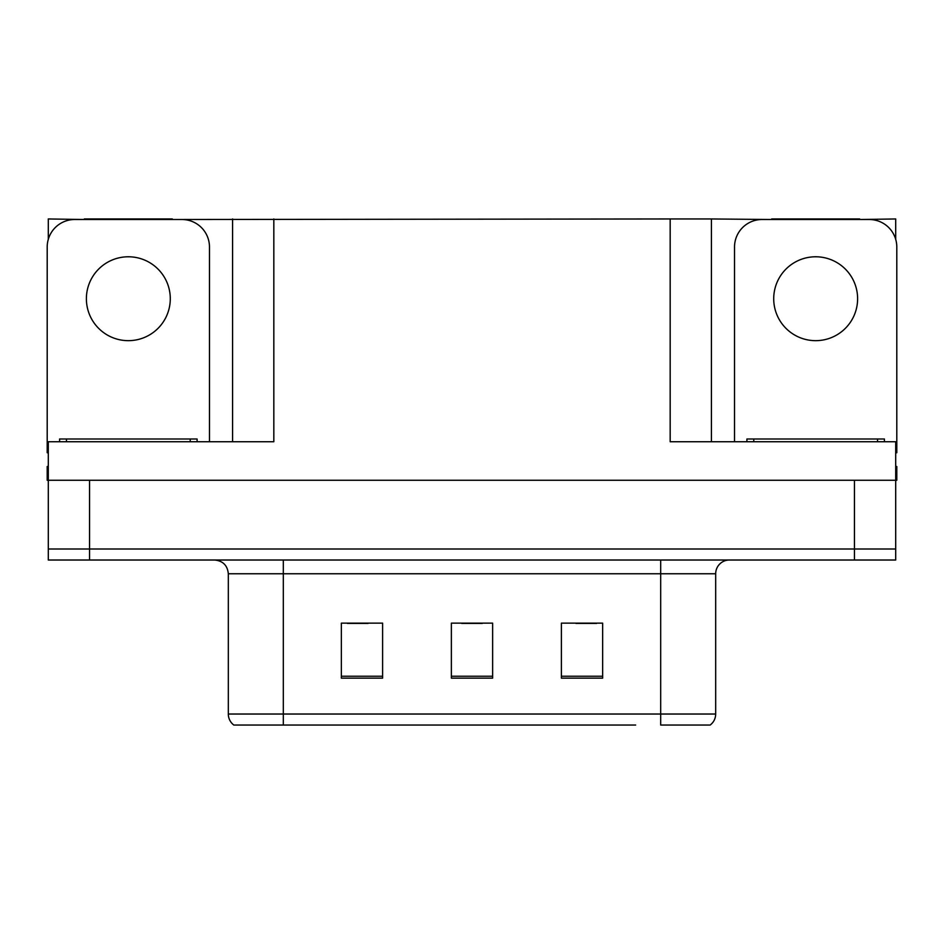 <?xml version="1.0" encoding="UTF-8"?>
<svg xmlns="http://www.w3.org/2000/svg" width="944" height="944" viewBox="0 0 944 944"><rect width="100%" height="100%" fill="white"/><g stroke="black" fill="none" stroke-linecap="round" stroke-linejoin="round"><path stroke-width="1.42" d="M172.339 219.515L670.169 218.961L670.169 441.745L895.703 441.745L895.703 480.248L48.297 480.248L48.297 549.007L89.562 549.007L48.297 549.007L48.297 560.016L89.562 560.016L89.562 549.007L854.438 549.007L89.562 549.007L89.562 480.248M48.297 466.501L47.2 466.501L47.2 480.248L48.297 480.248L48.297 441.745L273.831 441.745L273.831 218.961M84.335 219.515L48.297 218.961L48.297 239.316M89.562 560.016L895.703 560.016L895.703 549.007L854.438 549.007L895.703 549.007L895.703 480.248L896.8 480.248L896.8 466.501L895.703 466.501M859.665 219.515L895.703 218.961L895.703 239.316M232.578 218.961L232.578 441.745M670.169 218.961L711.422 218.961L711.422 441.745M711.422 218.961L771.661 219.515M859.665 218.961L771.661 218.961M84.335 218.961L172.339 218.961M709.428 725.039L660.682 725.039L660.682 714.03L715.682 714.03L715.682 573.763A13.747 13.747 0 0 1 729.441 560.016M635.654 725.039L233.817 725.039A13.747 13.747 0 0 1 228.318 714.03L228.318 573.763C227.504 565.409 222.914 560.83 214.559 560.016M602.65 678.146L602.65 623.134L561.385 623.134L561.385 678.146L602.65 678.146M382.615 678.146L382.615 623.134L341.35 623.134L341.35 678.146L382.615 678.146M492.626 678.146L492.626 623.134L451.374 623.134L451.374 678.146L492.626 678.146M660.682 725.039L704.684 725.039M228.318 714.03L283.318 714.03L283.318 725.039L265.004 725.039M347.404 623.418L368.03 623.418M575.97 623.418L596.596 623.418M461.687 623.418L482.313 623.418M128.337 256.78A41.949 41.949 0 0 0 86.388 298.729A41.949 41.949 0 0 0 128.337 340.666A41.949 41.949 0 0 0 170.286 298.729A41.949 41.949 0 0 0 128.337 256.78M48.297 452.766A27.506 27.506 0 0 0 47.2 452.742L47.2 247.009A27.506 27.506 0 0 1 74.706 219.515L181.968 219.515A27.506 27.506 0 0 1 209.474 247.009L209.474 441.745M815.663 256.78A41.949 41.949 0 0 0 773.714 298.729A41.949 41.949 0 0 0 815.663 340.666A41.949 41.949 0 0 0 857.612 298.729A41.949 41.949 0 0 0 815.663 256.78M734.526 441.745L734.526 247.009A27.506 27.506 0 0 1 762.032 219.515L869.294 219.515A27.506 27.506 0 0 1 896.8 247.009L896.8 452.742A27.506 27.506 0 0 0 895.703 452.766M59.578 441.745L59.578 438.995L197.095 438.995L197.095 441.745M746.905 441.745L746.905 438.995L884.422 438.995L884.422 441.745M854.438 480.248L854.438 560.016M660.682 560.016L660.682 573.763L228.318 573.763M715.682 573.763L660.682 573.763L660.682 714.03L283.318 714.03L283.318 560.016M492.626 676.234L451.374 676.234M382.615 676.234L341.35 676.234M602.65 676.234L561.385 676.234M66.458 438.995L66.458 441.745M190.216 438.995L190.216 441.745M753.784 438.995L753.784 441.745M877.542 438.995L877.542 441.745M710.183 725.039C713.747 722.231 715.576 718.561 715.682 714.03"/></g></svg>
